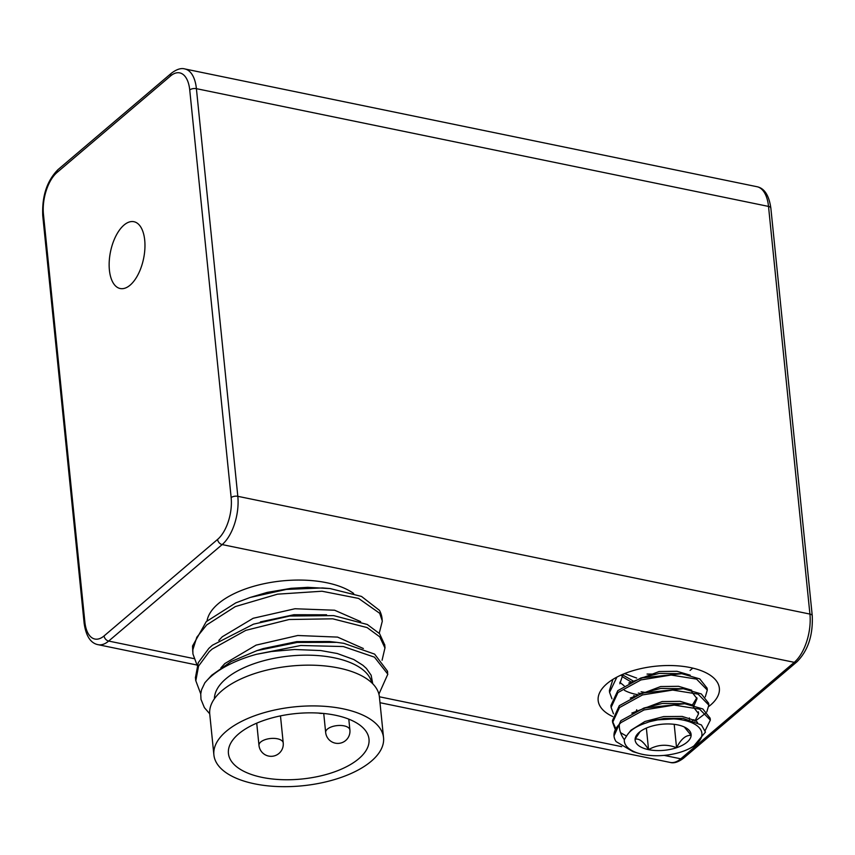 <?xml version="1.0" encoding="UTF-8"?>
<svg xmlns="http://www.w3.org/2000/svg" width="855" height="855" viewBox="0 0 855 855"><rect width="100%" height="100%" fill="white"/><g stroke="black" fill="none" stroke-linecap="round" stroke-linejoin="round"><path stroke-width="1.28" d="M710.345 720.092L710.152 718.211L702.831 708.945L684.844 703.729L643.901 708.058L620.848 720.69L614.008 735.899M690.124 748.2L693.533 746.383L705.45 732.104L701.431 724.955L682.942 718.36L655.806 719.974A38.977 18.126 -5.8 0 1 697.562 726.141A38.977 18.126 -5.8 0 1 690.124 748.2A38.977 18.126 -5.8 0 1 638.856 753.415L633.031 751.684L616.092 741.584A48.724 22.658 -5.8 0 1 614.04 736.187A48.724 22.658 -5.8 0 1 619.341 724.292L621.029 722.571L644.029 709.949L674.178 705.086L699.625 709.148L710.345 720.102L705.193 730.469M708.635 703.227L701.335 693.95L683.316 688.713L642.372 693.042L619.319 705.674L612.447 720.562L612.64 722.432L619.512 707.555L642.5 694.933L672.682 690.06L698.129 694.142L708.827 705.108L706.807 711.916M612.575 721.492L615.44 727.829M620.538 732.639L626.352 735.984M615.002 728.823L612.64 722.432M707.299 690.049L707.106 688.179L699.785 678.913L681.798 673.697L640.844 678.015L617.791 690.658L610.919 705.535L611.111 707.406L617.983 692.539L640.94 679.928L671.111 675.044L696.558 679.105L707.299 690.049L705.289 696.889M692.475 720.327L693.822 719.718M706.059 712.931L695.639 720.808M613.473 713.807L611.111 707.416M612.928 679.372L609.401 690.53L609.583 692.39L616.904 677.107M611.956 698.792L609.583 692.4M636.761 709.746A24.357 11.329 174.2 0 0 636.323 710.933M646.369 728.075L648.56 749.653C643.623 741.691 639.134 738.207 635.105 739.201A28.13 13.082 174.2 0 0 648.56 749.653A28.13 13.082 174.2 0 0 676.562 747.73A28.13 13.082 174.2 0 0 691.129 735.353A28.13 13.082 174.2 0 0 686.234 728.011A28.13 13.082 174.2 0 0 677.684 724.89A28.13 13.082 174.2 0 0 649.672 726.814A28.13 13.082 174.2 0 0 638.61 732.853A28.13 13.082 174.2 0 0 635.105 739.201L640.149 731.57M638.856 753.415A38.977 18.126 -5.8 0 1 624.321 739.661C620.687 734.691 619.031 729.572 619.341 724.292M655.806 719.974A37.235 17.314 174.2 0 0 649.576 721.706A37.235 17.314 174.2 0 0 646.305 722.892C637.082 725.884 630.787 729.817 627.442 734.702L624.321 739.661M622.151 674.595L633.138 680.954M633.747 695.628L634.667 695.97M690.188 675.194L676.957 671.282L659.098 671.538L628.778 683.06M692.518 704.819L696.868 697.755M691.716 690.209L678.485 686.298L660.616 686.554L630.295 698.075M693.149 720.551L694.046 719.835M693.234 705.225L680.014 701.314L662.144 701.57L631.824 713.091M697.595 722.411L695.446 720.68L682.172 716.415L663.672 716.586L644.937 721.492L631.033 730.149L627.442 734.702M621.061 675.076L622.985 677.075L631.011 681.927M623.081 674.2L619.843 683.776M681.798 673.697L659.28 673.409L640.844 678.015M694.068 705.45L697.039 698.695L691.909 692.09M683.316 688.713L660.808 688.425L642.372 693.042M694.859 721.171L698.567 713.711L693.426 707.106M684.844 703.729L662.336 703.451L643.901 708.058M682.942 718.36L663.865 718.467L649.65 721.684M648.56 749.653C657.442 744.534 666.772 743.903 676.562 747.73C680.965 739.126 685.817 735.001 691.129 735.353L684.31 726.996M674.189 724.324L676.562 747.73M689.354 717.922L689.515 719.504M197.142 665.404L192.931 653.925L192.824 649.864L196.8 637.253L206.675 624.941L235.317 606.59L277.554 594.161L322.004 591.233L358.598 598.425L379.684 613.292L382.324 621.093L379.225 633.266M382.196 620.014L382.057 618.614A95.813 44.567 174.2 0 0 379.449 610.342L361.494 596.427L330.158 588.582L322.581 587.941L286.35 589.426L250.13 597.463L235.777 602.871L206.333 621.585M200.743 693.886L195.816 680.772L198.574 666.077L209.197 651.724L212.222 649.02L245.791 630.359L289.118 619.512L332.734 618.817L367.084 627.559L379.748 636.836L384.942 647.983L382.078 660.242M206.237 621.67L192.525 646.017L192.792 651.895M384.59 644.627L379.567 633.662L367.308 624.492L333.717 615.611L289.749 616.028L253.508 624.161L212.435 645.204L208.877 648.357M372.759 683.776L371.134 675.215L366.421 668.482L362.948 665.318L353.82 659.536L337.244 653.509L320.764 650.548L294.622 649.501L271.495 651.51L256.468 654.299A95.813 44.567 174.2 0 0 211.741 675.878A95.813 44.567 174.2 0 0 204.986 682.685M256.468 654.299L300.768 645.504L343.304 646.54L374.458 657.153L387.828 674.178L378.904 694.142M208.855 648.368L198.242 662.721L195.474 677.427L195.731 679.458M387.625 673.035L387.529 671.228L374.618 654.118L343.796 643.323L336.752 642.351L297.251 642.426L256.981 650.612L231.096 661.578L211.719 675.215L204.901 682.707L201.556 689.75L200.743 693.918L200.989 699.358L204.377 707.619L209.721 713.807M224.833 663.555L220.911 667.862M222.193 636.847L218.805 640.459M363.364 648.518L337.565 637.103L297.754 635.5L256.105 645.119L224.844 663.544M336.752 642.351L329.378 641.517L296.717 641.624L263.158 648.603M360.639 621.617L334.604 610.224L294.975 608.749L253.187 618.272L222.279 636.761M326.567 614.788L293.896 614.724L260.369 621.906M250.13 597.463L267.209 592.397L291.117 588.315L307.747 587.332L330.158 588.582M207.028 620.933A79.173 36.829 -5.8 0 1 218.271 603.705A79.173 36.829 -5.8 0 1 353.66 593.456M371.743 682.782A79.173 36.829 174.2 0 0 310.771 655.219A79.173 36.829 174.2 0 0 225.902 678.795A79.173 36.829 174.2 0 0 214.413 698.759M383.542 737.683L379.406 696.921A85.265 39.661 174.2 0 0 315.559 665.286A85.265 39.661 174.2 0 0 222.033 690.605A85.265 39.661 174.2 0 0 209.753 714.149L213.889 754.912A85.265 39.661 -5.8 0 1 226.169 731.367A85.265 39.661 -5.8 0 1 319.706 706.048A85.265 39.661 -5.8 0 1 383.542 737.683A85.265 39.661 -5.8 0 1 302.723 785.756A85.265 39.661 -5.8 0 1 213.889 754.912M238.609 733.921A70.644 32.853 -5.8 0 1 316.104 712.952A70.644 32.853 -5.8 0 1 369.007 739.158A70.644 32.853 -5.8 0 1 302.039 778.991A70.644 32.853 -5.8 0 1 228.435 753.437A70.644 32.853 -5.8 0 1 238.609 733.921M655.229 674.039L647.053 674.071M624.545 673.59L636.719 678.09M690.081 670.427L692.807 668.118M638.311 693.084L640.78 693.576M644.563 692.315L641.111 691.781M624.097 685.774L619.8 682.258M637.787 694.677A40.58 18.874 -5.8 0 1 624.439 690.316M708.848 706.422A60.908 28.322 174.2 0 0 710.58 705.033A60.908 28.322 174.2 0 0 708.806 674.317A60.908 28.322 174.2 0 0 605.703 684.791A60.908 28.322 174.2 0 0 612.661 716.511M144.709 240.105A34.104 16.897 101.6 0 1 138.243 274.199A34.104 16.897 101.6 0 1 120.181 288.52A34.104 16.897 101.6 0 1 110.509 251.712A34.104 16.897 101.6 0 1 133.936 221.712A34.104 16.897 101.6 0 1 144.709 240.105M327.412 729.101A12.184 5.664 174.2 0 0 325.659 732.457A12.184 12.184 0 0 0 339.007 743.348A12.184 12.184 0 0 0 349.898 729.999A12.184 5.664 174.2 0 0 340.782 725.478A12.184 5.664 174.2 0 0 327.412 729.101M260.732 742.001A12.184 5.664 174.2 0 0 258.98 745.368A12.184 12.184 0 0 0 272.328 756.258A12.184 12.184 0 0 0 283.219 742.91A12.184 5.664 174.2 0 0 274.102 738.389A12.184 5.664 174.2 0 0 260.732 742.001M193.935 658.617L108.671 641.068L222.172 544.582L794.274 662.336L680.783 758.813L664.121 755.393M621.692 746.661L379.396 696.782M796.999 661.749C808.018 650.634 813.094 635.286 812.25 615.718A4.873 2.266 174.2 0 0 809.92 614.072A36.541 18.094 101.6 0 1 794.274 662.336A4.873 3.57 49.6 0 0 796.999 661.749L683.498 758.235A4.873 3.57 -130.4 0 1 680.783 758.813A36.541 18.094 101.6 0 1 670.138 762.425L379.994 702.703M756.964 186.711C764.391 188.196 769.019 195.314 770.847 208.064A4.873 2.266 174.2 0 0 768.517 206.418L809.92 614.072L237.818 496.317L196.404 88.663A36.541 18.094 -78.4 0 0 184.862 68.956L756.964 186.711A36.541 18.094 101.6 0 1 768.517 206.418L196.404 88.663A4.873 2.266 -5.8 0 0 189.735 89.957L231.149 497.61A4.873 2.266 -5.8 0 1 237.818 496.317A36.541 18.094 -78.4 0 1 222.172 544.582A4.873 3.57 49.6 0 1 217.587 539.43L104.086 635.917A4.873 3.57 49.6 0 0 108.671 641.068A36.541 18.094 -78.4 0 1 98.036 644.67L196.907 665.019M231.149 497.61A31.667 15.689 101.6 0 1 217.587 539.43M184.862 68.956C181.185 67.834 176.739 69.223 171.502 73.145A4.873 3.57 49.6 0 0 170.508 75.999A31.667 15.689 101.6 0 1 189.735 89.957M104.086 635.917A31.667 15.689 101.6 0 1 84.859 621.959A4.873 2.266 174.2 0 0 84.153 623.306C85.981 636.067 90.609 643.184 98.036 644.67M84.859 621.959L43.455 214.316A4.873 2.266 174.2 0 0 42.75 215.663L84.153 623.306M43.455 214.316A31.667 15.689 101.6 0 1 57.018 172.486A4.873 3.57 -130.4 0 1 58.001 169.621C46.982 180.747 41.906 196.094 42.75 215.663M57.018 172.486L170.508 75.999M614.04 736.187L613.976 735.589M708.816 705.076L708.624 703.195M698.375 711.83L698.567 713.711M192.696 650.57L192.781 651.457M384.697 644.617L385.039 647.962M195.41 677.384L195.752 680.74M387.422 671.432L387.55 672.671M263.137 648.614L256.415 650.794M323.735 713.476L325.659 732.457M348.797 719.141L349.898 729.999M256.724 723.159L258.98 745.368M280.472 715.881L283.219 742.91M318.584 713.07A12.184 12.184 0 0 0 322.72 713.38M770.847 208.064L812.25 615.718M683.498 758.235C678.261 762.158 673.815 763.547 670.138 762.425M171.502 73.145L58.001 169.621"/></g></svg>
